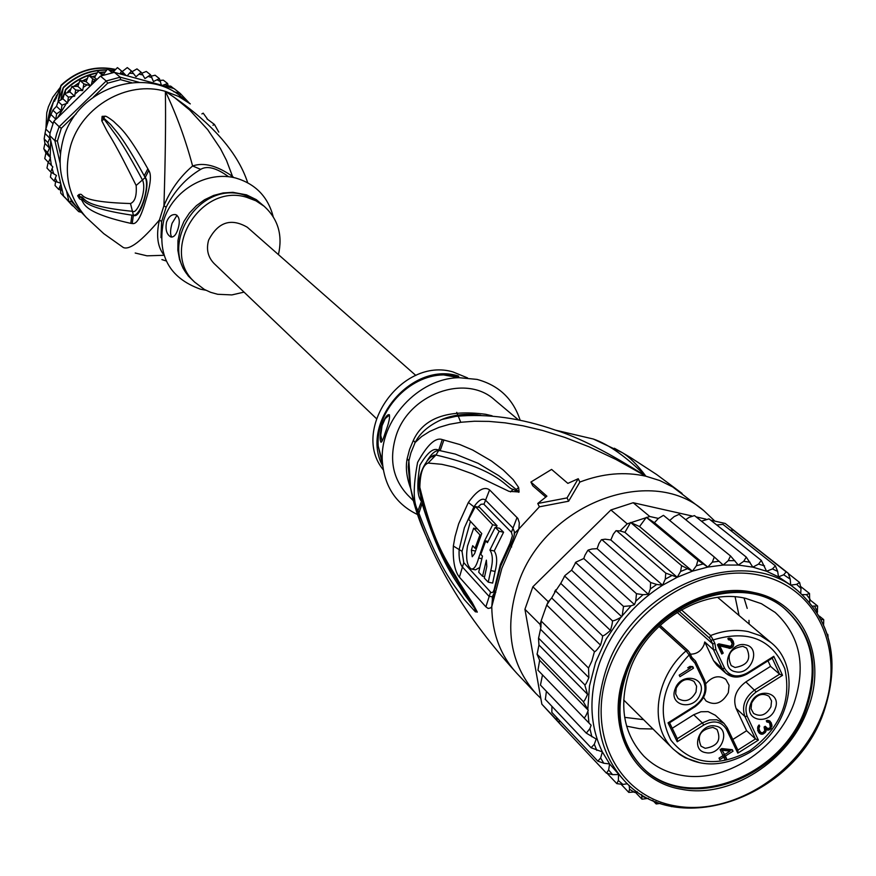 <?xml version="1.0" encoding="UTF-8"?>
<svg xmlns="http://www.w3.org/2000/svg" width="876" height="876" viewBox="0 0 876 876"><rect width="100%" height="100%" fill="white"/><g stroke="black" fill="none" stroke-linecap="round" stroke-linejoin="round"><path stroke-width="1.31" d="M45.957 128.454L46.767 112.697L48.399 106.806L52.79 97.236L60.247 87.414M53.535 101.419L49.855 110.387L47.972 119.432M247.711 182.734C237.341 151.121 209.901 120.669 165.378 91.367C165.871 120.417 165.389 158.501 163.954 205.619L166.101 207.316L161.622 221.519L160.987 237.648M233.782 177.576L232.523 176.404L226.501 160.417L220.445 148.613L207.721 129.692L189.709 110.026L174.28 97.346L165.378 91.367C127.535 80.121 81.84 106.226 70.606 145.909C63.203 173.382 68.427 197.209 86.242 217.401L103.762 233.651L123.341 247.536C129.56 250.251 141.584 241.075 159.421 219.996L161.622 221.519M230.289 176.941L232.523 176.404C217.04 165.586 203.736 162.115 192.611 165.98C185.548 139.547 176.47 114.668 165.378 91.367L178.529 96.393L190.289 103.894L181.923 97.269C144.628 65.174 76.913 88.41 63.357 138.791C56.053 166.002 61.243 189.621 78.917 209.638L86.242 217.401M212.967 125.279L214.434 124.436L206.944 118.862M201.885 113.913L203.199 113.157L207.207 118.709M130.809 223.369C74.602 210.853 86.253 200.046 79.596 198.951L77.646 195.72L79.026 194.472C85.848 192.808 73.102 201.83 130.502 203.539C135.013 201.611 136.886 195.589 136.141 185.471C114.887 142.591 111.296 138.638 106.773 130.546L101.769 120.768L102.087 116.42L105.142 116.179C106.073 116.048 108.865 117.756 113.519 121.315C119.235 127.239 126.1 130.163 147.869 168.805L148.789 170.502C151.778 174.62 150.606 185.175 145.263 202.17C140.74 217.62 136.382 224.727 132.21 223.5L130.809 223.369L131.882 215.167C72.938 206.221 86.22 197.012 79.311 197.177L77.756 195.753L79.957 196.782C86.823 196.421 76.212 205.838 132.977 211.368C136.678 214.346 147.124 191.592 142.679 180.368C120.724 139.536 115.917 135.539 110.683 128.027L102.153 116.596L110.759 124.644C116.037 131.422 121.841 135.167 144.201 175.78L145.175 177.412C147.934 180.171 147.518 188.044 143.949 200.998C140.226 212.321 136.678 217.106 133.305 215.365L131.882 215.167L133.393 215.178C140.653 216.503 150.124 185.624 145.153 177.598L144.201 175.78L147.869 168.805M132.21 223.5L133.393 215.178L130.502 203.539M79.596 198.951L79.311 197.177L77.734 195.983M77.646 195.72L79.957 196.782L79.026 194.472M136.141 185.471L145.153 177.598L148.789 170.502M101.769 120.768L103.861 119.355L102.087 116.42M102.306 116.278L103.839 117.702L105.142 116.19M163.735 255.299L146.993 255.825L135.2 253.022M228.724 176.733L228.395 176.58C216.35 167.874 207.119 165.465 200.703 169.353L192.611 165.98C180.084 176.678 170.524 189.884 163.954 205.619L159.421 219.996C156.081 234.856 157.406 246.266 163.396 254.226M200.703 169.353C186.172 177.981 174.642 190.629 166.101 207.316M161.896 259.581L165.936 260.884M273.213 216.69C268.012 196.859 255.606 183.993 235.972 178.102C207.13 170.283 172.977 190.081 163.757 220.183C156.716 254.817 168.959 277.834 200.484 289.2L205.816 290.219M177.927 229.14C176.109 234.888 173.733 237.495 170.798 236.947C166.582 234.439 165.17 229.446 166.571 221.956C168.761 216.481 171.849 214.051 175.835 214.675C179.547 216.821 180.248 221.65 177.927 229.14M244.043 292.124L231.877 294.916L217.642 294.281L210.645 292.321L204.316 289.419L194.658 282.127C159.388 250.645 200.735 182.799 246.627 197.286L255.956 200.823L264.18 206.287L258.989 202.038L251.73 197.702L243.046 194.636C197.363 180.96 156.99 248.215 191.91 279.378L194.658 282.127M278.437 254.609C282.839 235.162 278.097 219.055 264.18 206.287M176.996 215.266L172.057 223.336C170.141 230.224 170.075 234.812 171.86 237.1M214.434 124.436L218.781 132.123M55.911 97.116L53.863 100.51L54.651 101.244L56.283 95.878L57.761 94.028M47.282 123.724L47.786 122.125M45.913 152.971L50.49 157.68L48.443 162.41L44.753 158.578L45.913 152.971L43.8 148.668L44.928 143.434L44.183 138.649L45.76 129.265L48.837 119.169L52.965 110.047L56.491 106.303L58.243 101.441L62.886 98.725L67.605 103.094L61.988 105.12L58.243 101.616M96.053 80.384L92.692 78.818L91.279 85.027L100.455 76.102L106.204 80.986L59.163 126.724L53.764 121.49L50.009 133.218L45.88 129.111M45.322 133.743L49.735 138.156L50.009 133.218M49.538 135.353L54.892 140.686L57.411 141.047L60.345 153.782M76.212 113.792L61.309 128.268L59.163 126.724L56.699 133.623L54.892 140.686L60.006 162.794M70.847 199.246L71.328 201.349L76.803 207.294M131.564 82.662L120.527 79.661L107.726 83.143L93.425 97.039M61.309 128.268L57.411 141.047M66.653 191.581L69.018 201.798L71.328 201.349M72.522 205.827L63.609 196.049L78.698 211.631L79.847 210.634M168.455 87.052L167.612 83.527L162.389 85.399L174.039 88.575L180.292 93.502L173.787 91.739M189.457 103.237L180.292 93.502L179.843 95.681M139.196 82.344L120.198 77.187L106.204 80.986L107.726 83.143M120.527 79.661L120.198 77.187L114.351 72.336L126.177 75.555L121.578 70.989L120.023 73.88M100.455 76.102L114.351 72.336M78.698 211.631L81.446 212.321M60.74 193.191L60.674 190.103M64.933 197.648L60.751 193.202M63.609 196.049L62.284 190.366L58.747 189.457L55.057 185.537M55.035 185.515L55.549 181.693M62.284 190.366L60.86 184.19L58.747 189.457M60.86 184.19L60.619 183.161L54.115 181.004L50.447 177.127M50.414 177.083L51.279 172.408M48.443 162.41L52.823 166.878L50.666 171.937L56.425 175.452L54.115 181.004M46.965 168.05L48.213 162.169M50.666 171.937L46.997 168.093M50.49 157.68L47.512 152.588L43.855 148.843M44.928 143.434L49.483 148.055L47.512 152.588M49.735 138.156L47.884 142.646L49.483 148.055M47.884 142.646L44.216 138.945M52.965 123.549L48.804 119.486M141.89 73.212L146.292 71.449M151.329 76.135L155.129 75.227M160.209 80.406L163.341 80.165M168.334 85.968L170.754 86.155L173.7 88.476M137.017 68.93L141.156 72.248L135.988 76.781L131.455 70.967L127.206 75.829L161.37 85.125L159.388 78.588L153.475 81.545L150.519 74.799L144.923 78.577L141.156 72.248M132.123 71.69L136.963 68.897M127.359 67.649L131.455 70.967M122.213 71.569L127.261 67.605M117.537 67.671L121.578 70.989M62.886 98.725L64.452 93.688L69.861 91.871L71.865 86.472L77.833 86.352L79.968 80.384L86.111 81.676L88.64 75.424L94.575 77.526L97.937 71.569L103.434 74.504L107.584 68.952L112.533 72.653L117.417 67.627M60.619 183.161L50.677 140.269L50.195 157.132M66.193 103.773L57.52 117.844L90.48 85.804L83.866 83.866L82.64 90.644L75.708 90.009L74.624 96.196L68.383 97.137L67.605 103.094M68.383 97.137L64.594 93.666M61.988 105.12L61.167 110.715L56.666 113.825L52.954 110.266M56.491 106.303L61.167 110.715M56.666 113.825L55.757 119.169L53.764 121.49M51.246 114.811L55.757 119.169M57.52 117.844L55.243 119.892M92.692 78.818L88.783 75.446M86.111 81.676L90.644 85.64M91.279 85.027L90.48 85.804M102.525 75.369L98.079 71.602M94.575 77.526L96.918 79.541M112.216 72.741L107.715 68.996M162.389 85.399L161.37 85.125M126.177 75.555L127.206 75.829M150.519 74.799L146.336 71.471M159.388 78.588L155.14 75.227M167.612 83.527L163.352 80.165M83.866 83.866L80.001 80.472M77.833 86.352L82.64 90.644M75.708 90.009L71.898 86.571M69.861 91.871L74.624 96.196M68.164 92.276L67.989 91.465L67.627 92.407M65.207 93.141L65.678 89.363L61.977 99.163M60.926 99.678L63.379 87.282L58.112 101.123L61.101 85.202L55.856 99.01L56.283 95.878M47.403 121.742L53.863 100.51M61.386 85.465C77.11 70.857 95.035 65.547 115.161 69.5M59.951 96.36L58.407 98.572M65.974 89.637C74.745 81.096 84.961 75.621 96.623 73.223M100.16 72.642L104.901 72.204M112.084 72.314L112.774 72.369M45.092 134.586L44.972 133.064M57.674 94.269L56.141 96.469M63.674 87.545C75.938 75.873 90.129 70.069 106.281 70.124M109.423 70.266L114.066 70.825M62.229 98.462L61.594 99.349M115.293 69.346C95.068 65.185 77.011 70.463 61.101 85.202M112.949 72.16L111.745 72.051M105.076 71.931L99.722 72.401M96.82 72.872C85.005 75.183 74.624 80.691 65.678 89.363M114.219 70.638L109.084 70.014M106.467 69.872C90.009 69.741 75.643 75.544 63.379 87.282M95.407 75.774L92.374 76.65M87.129 78.588L82.519 80.789M78.741 82.957L74 86.231M70.66 88.98L67.989 91.465M68.284 91.739L70.452 89.681M74.624 86.253L78.599 83.505M83.056 80.921L86.976 79.048M92.867 76.847L95.221 76.157M49.757 136.689L50.677 140.269M460.754 422.298L456.735 412.355M376.351 418.52L214.094 263.523C207.897 257.095 206.079 249.299 208.63 240.112C218.058 222.055 230.957 217.774 247.328 227.256L415.837 375.443M690.365 654.175C696.65 654.186 701.205 651.054 704.041 644.78L704.731 641.955L713.48 649.729L715.944 649.872L714.936 643.586L712.637 643.816L710.907 640.148L713.206 639.907L710.611 635.538L709.44 638.024L679.02 611.174M708.126 711.64L715.331 715.254L724.047 723.412L727.266 727.814L724.047 723.412L716.809 719.787L709.549 719.93L702.333 722.919L693.726 714.739L700.899 711.772L708.126 711.64M691.744 657.263L695.467 661.008L692.237 658.073M676.228 688.12L675.659 693.891L678.112 698.555C685.229 702.716 691.197 700.537 696.015 692.018L696.595 686.182L694.066 681.495C686.959 677.422 681.013 679.623 676.228 688.12M700.252 694C707.228 676.874 680.86 671.596 675.111 689.062C668.213 706.275 694.558 711.356 700.252 694M735.61 671.772C719.382 669.231 729.785 640.925 745.542 644.867C761.704 647.528 751.279 675.637 735.61 671.772M775.183 708.728C769.457 725.854 743.757 720.893 750.666 703.91C756.448 686.674 782.169 691.832 775.183 708.728M705.749 752.648C689.543 750.327 699.825 722.372 715.561 726.073C731.701 728.503 721.408 756.262 705.749 752.648M679.951 676.677L679.207 675.133L690.441 668.092L687.693 667.808L689.992 666.362L692.752 666.647L693.485 668.191L679.951 676.677M718.846 643.816L730.792 646.357L732.194 643.816L730.507 640.192L728.471 639.798L727.868 638.505L729.128 638.046L731.821 639.031L733.869 643.433L733.113 646.576L730.255 648.371L719.82 645.886L723.215 653.124L721.78 654.022L717.411 644.714L718.846 643.816M761.299 734.285L759.35 733.245L757.663 730.42L758.386 725.733L759.109 724.956L759.7 726.204L758.879 728.35L759.886 731.285L761.277 732.675L762.755 732.719L764.77 730.792L764.091 727.003L765.219 726.292L767.748 728.58L769.665 728.011L770.278 726.97L769.719 723.434L768.854 722.361L766.861 721.999L766.281 720.74L767.518 720.28L770.146 721.222L772.019 725.229L770.256 729.259L768.449 730.08L766.062 729.642L765.471 732.292L762.372 734.252L758.517 732.248M732.314 749.714L733.026 751.214L725.394 756.043L726.587 758.539L724.89 759.612L723.696 757.127L719.743 759.634L719.021 758.134L722.985 755.627L720.116 749.626L721.813 748.553L732.314 749.714M704.731 641.955L713.568 660.701L716.984 665.3L725.766 673.184L722.339 668.563L713.568 660.701M747.535 673.348L772.544 657.975L773.782 656.299L747.37 672.921C737.34 678.101 729.763 676.579 724.638 668.344L715.944 649.872M768 660.832L770.552 666.362L745.87 681.9C735.906 689.423 732.632 698.249 736.07 708.377L746.615 730.737L732.807 739.475M737.855 750.108L755.484 738.939L758.386 740.1L747.184 716.283L744.896 716.48C741.457 706.297 744.753 697.416 754.783 689.85L779.607 674.192L770.552 666.362M736.07 708.377L744.896 716.48L755.484 738.939L746.615 730.737M693.726 714.739L672.242 728.274M703.592 697.405L706.034 700.942C714.904 706.045 722.339 703.286 728.328 692.664L729.062 685.262L725.832 679.36C719.032 674.848 712.352 676.305 705.782 683.74M695.467 661.008L694.931 663.044L703.702 681.484C706.943 690.923 703.932 699.125 694.679 706.078L668.027 722.853L677.214 741.764L703.767 725.021C713.82 719.82 721.386 721.277 726.478 729.369L737.789 753.152L758.386 740.1M694.679 706.078L694.821 706.877L669.527 722.799L668.027 722.853M694.821 706.877L669.527 722.799L677.378 738.84L677.214 741.764M727.354 728.109L737.942 750.272L737.789 753.152M660.11 625.322L688.164 650.748L690.014 653.419L689.182 654.941L690.825 658.522L691.657 657L690.102 653.715M690.014 653.419L688.175 650.748L686.007 650.923L689.182 654.941C662.442 683.105 656.398 711.564 671.027 740.34C690.978 764.671 717.269 768.121 749.9 750.688C780.133 728.361 791.784 701.052 784.841 668.738C771.997 639.097 748.115 629.494 713.206 639.907L714.936 643.586M710.907 640.148L709.44 638.024M772.227 658.172L779.607 674.192L782.531 675.341L773.782 656.299M742.859 646.313L746.593 648.13C751.597 658.872 747.743 665.333 735.041 667.49L731.197 665.607C726.313 654.843 730.19 648.415 742.859 646.313M751.652 702.957C756.295 694.679 762.076 692.434 768.986 696.245L771.548 700.888L770.957 706.757C766.27 715.068 760.467 717.28 753.557 713.392L751.05 708.772L751.652 702.957M712.933 727.398L716.995 729.434C721.528 739.968 717.597 746.253 705.213 748.312L701.041 746.199C696.617 735.654 700.581 729.39 712.933 727.398M691.81 666.548L693.485 668.191M691.909 666.756L690.168 667.84M689.138 666.899L690.441 668.092M728.076 638.429L730.507 640.192M728.033 638.44L729.566 639.776M730.693 638.352L731.81 640.29L732.128 643.488M732.949 640.663L731.329 639.261M733.431 641.703L731.81 640.29M733.869 643.433L732.248 642.02M733.781 644.824L732.161 643.411M733.113 646.576L731.734 645.371M732.095 647.55L730.737 646.368M731.515 647.912L729.905 646.499L727.54 646.981L718.21 644.473L719.82 645.886M730.255 648.371L728.635 646.948M729.15 648.393L727.54 646.981M718.21 644.473L721.605 651.7L720.893 652.138M723.215 653.124L721.605 651.7M761.189 732.621L762.372 734.252M760.751 732.752L759.667 732.785M760.379 733.891L758.758 732.402M759.7 726.204L758.758 725.339M758.277 725.919L759.251 726.817M757.839 726.675L758.923 727.671M757.685 727.255L758.879 728.35M757.543 728.208L759.185 729.785M757.554 728.295L759.886 731.285M758.266 729.796L760.762 732.358M764.847 726.522L765.69 727.288M766.61 720.62L768.854 722.361M766.5 720.663L767.945 721.966M769.084 720.565L770.289 724.934M771.241 722.799L769.61 721.309M771.482 723.302L769.84 721.813M772.019 725.229L770.376 723.74M771.92 726.587L770.343 725.153M771.263 728.295L770.113 727.255M770.256 729.259L769.205 728.306M769.686 729.62L768.427 728.471M767.146 728.471L764.617 728.23M768.449 730.08L766.818 728.591M767.376 730.113L765.733 728.624M764.649 728.361L766.062 729.642M766.084 731.252L764.89 730.168M765.471 732.292L764.398 731.307M764.463 733.256L763.412 732.292M763.335 733.968L762.087 732.818M731.394 749.615L729.686 750.798M733.026 751.214L731.427 749.703M724.321 754.203L723.806 754.521L725.394 756.043M723.806 754.521L725 757.017L723.959 757.674M726.587 758.539L725 757.017M722.481 755.944L723.696 757.127M721.211 748.925L724.682 754.554L721.156 748.969M721.386 748.827L728.46 749.626L730.047 751.148L722.645 750.305M724.682 754.554L730.047 751.148M629.57 670.841C618.533 705.005 623.23 733.365 643.652 755.922C653.693 765.996 666.001 772.402 680.553 775.129C724.058 783.998 777.373 750.009 793.941 703.384C806.402 665.935 800.149 635.615 775.172 612.433L761.43 603.695L745.596 598.341C702.005 587.807 645.919 622.573 629.57 670.841M624.829 673.359C604.495 726.773 632.516 781.742 681.627 789.287C730.015 799.011 789.156 761.222 807.628 709.45C828.061 658.117 803.467 602.173 754.094 592.592C705.618 580.788 643.028 619.551 624.829 673.359M612.094 620.493C612.674 621.369 615.587 620.328 620.832 617.383L631.092 605.776L634.52 604.626L635.768 601.166L636.458 593.687L588.453 550.566L587.708 550.544L584.96 555.209L583.777 558.538L575.926 562.14L571.557 570.199L564.998 575.51L560.739 583.394L610.462 630.424C612.291 624.314 612.839 621.007 612.094 620.493L564.998 576.375M540.558 626.789L540.153 624.468L541.105 620.964L540.93 627.15L538.521 638.505L538.959 644.999L537.097 654.361L539.649 660.307L588.245 710.239L583.098 701.369C583.734 702.191 585.212 699.847 587.544 694.318L584.741 684.769C585.223 685.371 586.602 683.006 588.88 677.663L588.541 668.081L591.858 661.008L594.443 651.613C594.913 652.193 596.939 650.036 600.542 645.13C602.294 639.228 602.885 636.064 602.338 635.658C602.929 636.414 605.634 634.673 610.462 630.424M691.799 515.931L633.184 502.725L610.9 509.963L532.86 586.778L524.932 609.291L541.861 704.205L562.25 726.379L557.07 720.368L556.545 717.367M540.153 624.468L524.932 609.291M541.105 620.964L546.723 605.075L548.201 601.681L550.095 599.819L546.723 605.075L541.105 620.964L588.541 668.081M742.607 537.262L725.186 523.454L710.732 520.202M705.925 519.118L696.113 516.906M532.86 586.778L548.201 601.681M627.238 523.848L649.784 516.501L658.38 518.417L654.427 522.698L646.335 517.344L639.546 526.564L630.611 522.468L624.917 532.356L620.033 530.955L627.238 523.848L610.9 509.963M633.184 502.725L649.784 516.501M541.861 704.205L557.07 720.368M565.644 729.796L562.25 726.379M550.095 599.819L551.683 597.969L600.542 645.13M620.033 530.955L616.047 530.692L613.353 534.108L610.824 539.955L605.108 539.189L601.407 539.736L598.954 543.503L597.114 548.672L591.946 549L588.289 550.029L588.453 550.566M663.417 515.362L658.38 518.417M678.999 514.387L674.159 516.61L669.724 520.464M694.438 515.603L689.149 517.333L685.722 519.698M708.969 518.888L701.468 521.198M610.824 539.955L662.606 585.212L665.267 579.145L665.771 573.123L677.236 577.251L680.586 571.459L681.627 565.655L692.39 571.174L696.387 565.754L697.898 560.257L707.808 567.079L712.363 562.129L714.29 557.016L723.204 565.031L728.241 560.651L730.518 555.953L738.304 565.064L743.724 561.308L746.286 557.103L752.845 567.144L758.55 564.089L761.321 560.421L766.577 571.251L772.468 568.929L775.37 565.83L722.952 524.374L716.743 524.976M775.37 565.83L777.669 571.393L778.501 576.846L783.724 574.776L786.144 571.864L733.453 530.265L730.069 530.002M735.314 531.513L788.181 573.222L790.218 579.145L790.7 585.102L796.645 584.347L799.624 582.496L800.992 588.486L800.752 593.227M559.414 720.4L559.052 722.788L606.455 773.169L608.645 770.015L609.608 763.938L603.783 763.237L597.837 761.156L600.629 758.003L602.37 751.926L591.081 747.743L545.146 699.168M551.946 706.439L551.836 712.341M546.405 691.328L545.343 699.475M540.645 685.284L586.307 733.135L589.909 728.635L591.125 725.24L537.897 670.129M542.496 674.914L540.459 685.054M537.963 670.206L539.649 660.307M594.443 651.613L546.723 605.075M602.338 635.658L555.625 590.982L551.683 597.969M560.739 583.394L555.625 590.982M538.959 644.999L587.544 694.318M583.098 701.369L537.36 654.503M584.741 684.769L538.86 638.44M540.601 629.351L588.88 677.663M812.808 606.126L817.516 605.918L810.059 599.95M817.604 606.061L817.308 612.598M665.771 573.123L616.737 530.823M624.917 532.356L677.236 577.251L662.606 585.212C632.844 604.309 611.864 630.107 599.655 662.617C588.552 695.281 589.449 725.043 602.37 751.926L609.608 763.938L623.92 780.231C597.848 750.612 591.968 713.568 606.28 669.111L606.597 668.246C633.764 586.285 743.56 542.967 797.686 590.665C831.674 621.38 840.27 661.84 823.462 712.024M681.627 565.655L630.611 522.468M639.546 526.564L692.39 571.174L677.236 577.251M697.898 560.257L646.335 517.344M654.427 522.698L707.808 567.079L692.39 571.174M714.29 557.016L663.669 515.504M730.518 555.953L679.393 514.573M746.286 557.103L694.69 515.767M761.321 560.421L709.297 519.063M799.624 582.496L788.761 573.933M802.296 594.607L806.511 594.64L809.468 593.479L800.971 586.745M809.533 593.567L809.665 602.228M672.867 806.61L671.29 806.588M660.526 803.38L656.31 803.949M655.861 801.682L656.135 803.905L652.708 800.368M635.374 792.276L641.911 799.131L641.681 794.62M648.382 798.343L642.064 799.197M621.369 784.567L628.727 792.342L629.57 789.298L629.154 785.301M637.29 791.74L628.826 792.408M627.457 783.757L622.902 784.425L616.824 783.637L618.357 780.505L618.533 774.559L612.543 774.636L606.455 773.169M616.759 783.571L607.626 773.869M597.837 761.156L551.968 712.517M576.003 562.819L623.537 606.422L622.19 615.708M571.557 570.199L621.807 616.77M623.537 606.422L631.092 605.776M583.777 558.538L634.52 604.626M636.458 593.687L643.039 594.695L648.382 594.322L650.31 588.957L650.616 582.518L602.108 539.835M597.114 548.672L648.382 594.322M650.616 582.518L656.715 584.456L662.606 585.212M591.081 747.743L594.311 744.293L596.206 739.037L586.307 733.135M583.635 717.586C584.325 718.594 585.737 716.491 587.862 711.29L588.245 710.239M821.25 619.507L823.659 619.595L819.443 616.157M823.725 619.759L823.604 624.413M827.787 634.333L828.05 636.567M790.7 585.102L778.501 576.846L766.577 571.251L752.845 567.144L738.304 565.064L723.204 565.031L707.808 567.079M409.869 483.683L408.249 466.897L408.862 460.984L407.187 458.564L409.607 449.333L413.352 440.376C423.568 417.994 447.68 409.3 485.687 414.293L492.093 415.804M555.526 430.171C578.784 437.343 608.908 452.695 645.897 476.215C626.088 456.67 608.557 444.274 593.326 439.018L555.526 430.171C520.902 418.038 487.702 413.428 455.936 416.352L441.789 419.505C428.857 425.364 419.976 433.018 415.136 442.49L413.352 440.376M383.272 469.799C350.301 429.798 402.073 356.795 452.925 371.917L467.521 377.885M382.089 441.252L380.753 435.252L382.067 425.703L385.199 418.597L389.491 414.961M382.166 424.291C384.936 417.491 387.28 414.293 389.207 414.698C390.181 417.031 388.933 422.823 385.462 432.109C383.392 438.821 381.892 442.205 380.983 442.249C379.483 439.599 379.877 433.62 382.166 424.291M481.756 533.561L474.584 553.665L472.219 556.742L471.397 550.205L472.679 545.693L475.066 548.277L479.971 534.908L473.686 528.162L467.532 545.945C465.616 557.804 466.798 565.469 471.069 568.929C473.971 569.641 476.5 566.005 478.668 558.023L484.461 541.072L492.662 524.79L475.361 506.547L468.66 519.38L481.756 533.561M487.428 542.66L485.731 540.919L480.793 554.366L482.479 556.118L478.701 572.203L482.556 576.277L486.366 560.136L486.804 566.498L484.297 578.083L488.25 582.157L490.768 570.539C493.111 561.231 492.827 554.399 489.914 550.062L499.145 531.283L495.214 527.363L487.428 542.66M520.081 420.031C513.073 398.821 498.729 385.287 477.048 379.407L459.144 377.698C418.224 378.158 379.264 420.666 382.352 461.466C384.4 486.509 396.116 504.193 417.502 514.53M476.073 548.486L475.066 548.277M481.055 535.137L479.971 534.908M477.42 528.962L473.686 528.162M472.022 569.126L475.449 569.849L479.544 567.604M496.002 527.538L497.064 525.742L492.662 524.79M497.064 525.742L479.72 507.5L475.361 506.547M488.25 582.157L492.651 583.077L495.104 571.448C497.448 562.184 497.152 555.362 494.228 550.971L503.569 532.236L499.616 528.316L495.214 527.363M487.976 541.401L485.731 540.919M484.537 576.682L482.556 576.277M494.228 550.971L489.914 550.062M503.569 532.236L499.145 531.283M518.11 419.615L494.699 399.949C465.758 373.351 408.643 394.014 395.93 436.27C388.999 459.473 392.897 479.041 407.614 494.962L413.373 500.711M477.902 507.105L481.001 504.28L483.705 504.061L511.431 532.301L512.394 535.805L509.952 543.405L510.642 544.292M509.952 543.405L500.305 564.67L494.83 586.778C493.845 591.858 492.432 593.621 490.604 592.056L463.765 562.655L462.035 551.332L470.456 521.384M420.579 495.498L421.257 501.149C417.195 496.112 416.757 484.1 419.943 465.101C427.587 452.257 433.806 447.297 438.624 450.242L440.146 450.68L438.635 450.538C434.945 450.603 431.014 454.195 426.853 461.302M418.06 510.577C413.111 503.229 412.968 487.155 417.611 462.364C427.378 444.68 435.602 437.091 442.27 439.588L459.867 444.548L472.733 450.056L491.436 460.973L503.295 470.051L513.161 479.643L518.636 487.461L519.085 491.962L509.022 491.348L472.569 473.905L453.856 467.127L441.778 464.313L428.101 463.054C422.933 465.046 420.173 473.139 419.834 487.33C435.405 551.573 451.25 566.411 458.531 581.248L472.131 602.436L477.212 611.886L475.394 611.831L474.781 608.908L476.938 611.492L463.787 593.556C456.965 580.963 441.876 566.739 422.079 503.623L418.914 513.172L418.06 510.577L421.783 500.524M459.845 585.507L477.245 612.182M472.131 602.436L472.963 605.36L477.212 611.886M519.085 491.962L516.282 489.509L518.493 492.159L513.259 489.323C506.656 489.246 502.517 470.554 435.963 455.016L431.868 456.845M518.844 492.279L513.259 489.323L510.5 491.907M443.902 439.927L440.146 450.68L455.301 454.086L478.186 463.349L498.772 475.679L516.282 489.509L518.636 487.461M474.825 507.467L473.905 506.821C478.657 500.076 482.49 497.82 485.413 500.054L512.876 527.921L514.354 531.776L514.201 534.502L514.584 533.166C514.387 536.681 510.106 546.295 510.237 545.124L510.577 544.533M494.108 593.282L492.279 596.742L489.027 596.348L462.309 566.86C459.78 563.575 458.717 557.815 459.144 549.58L464.379 527.779L473.905 506.821L468.364 502.463C477.168 490.199 484.242 486.016 489.585 489.903L517.902 518.461L519.326 522.819L518.877 528.973L501.871 568.294L491.775 606.63L490.637 607.933L488.129 608.437L485.884 606.849L459.407 577.185C454.786 571.349 452.761 560.968 453.352 546.033L462.035 551.332M428.331 540.985C419.44 522.315 413.538 504.62 410.614 487.921L408.249 466.897L409.815 483.3M410.745 488.677C406.574 477.431 405.391 467.39 407.187 458.564M478.46 414.983C465.463 413.352 453.242 414.863 441.789 419.505C452.465 414.939 465.441 413.527 480.716 415.246M410.614 487.921L408.862 460.984L410.91 452.87L415.136 442.49L421.674 436.511L429.656 431.452L438.985 427.368L449.574 424.269L461.356 422.221L474.442 421.236L489.016 421.4L505.167 422.856L522.983 425.802L542.748 430.51L564.746 437.376L589.022 446.782L615.938 459.44L645.897 476.215C637.553 465.025 629.669 457.162 622.234 452.618L614.35 448.238M442.27 439.588L438.635 450.538L435.963 455.016L428.101 463.054M475.394 611.831L464.236 599.491C456.944 588.081 442.15 575.324 418.914 513.172M419.834 487.33L420.228 493.944M545.759 497.042L532.728 485.753L530.911 482.041L551.595 469.416L567.856 483.377L578.248 478.723L567.046 497.907L537.765 503.492L539.397 506.821L568.644 501.203L579.857 482.063L578.248 478.723M530.911 482.041L546.909 496.188L537.765 503.492M568.644 501.203L567.046 497.907M579.857 482.063C602.491 473.412 624.511 471.463 645.897 476.215L659.858 480.574L672.724 486.957L703.702 510.555C649.915 463.492 542.879 505.233 517.716 585.157C504.237 628.223 510.314 664.358 535.948 693.562L540.81 698.325M703.702 510.555L714.893 521.132M640.761 765.668C618.653 741.052 613.605 710.14 625.617 672.932L626.373 673.655C648.656 605.185 740.603 568.918 785.465 609.389C813.005 634.761 819.903 668.027 806.172 709.166L805.34 708.443C819.06 667.315 812.162 634.071 784.633 608.71C739.793 568.261 647.89 604.495 625.617 672.932L626.373 673.655C614.339 710.885 619.387 741.808 641.506 766.434L640.761 765.668C684.09 813.924 781.545 778.961 805.34 708.443L806.172 709.166C782.356 779.728 684.857 814.713 641.506 766.434M748.969 620.328L749.144 624.051L748.969 620.328M744.053 598.034L747.206 608.382L744.053 598.034M652.97 728.985L639.491 728.69L626.603 726.16L639.491 728.69L652.97 728.985M195.03 282.499L188.34 276.06L183.117 268.33L179.569 259.581L177.839 250.153L177.992 240.407L180.04 230.727L183.905 221.464L189.435 212.999L196.421 205.663L204.601 199.728L213.635 195.436L223.183 192.939L232.874 192.326L246.517 194.855L256.307 199.651L264.574 206.626M59.962 187.333L61.867 190.311M50.304 158.304L51.41 165.433M52.21 168.882L53.71 173.897M55.484 178.551L57.148 182.197M168.411 86.625L165.531 84.611M160.538 81.61L157.395 80.001M151.997 77.701L148.646 76.541M142.952 74.986L139.448 74.274M133.546 73.496L129.944 73.266M123.943 73.288L120.319 73.54M95.659 80.22L92.319 81.862M86.954 84.928L83.57 87.173M79.114 90.524L75.259 93.874M72.292 96.743L67.945 101.583M750.316 752.112C790.82 728 802.646 667.457 770.924 642.513L760.434 635.713L748.279 631.618C736.103 629.176 723.554 630.479 710.611 635.538L681.364 609.805M658.971 626.373L686.007 650.923C654.832 677.728 648.82 726.368 673.25 749.068L679.831 754.532L685.371 757.85L699.88 762.755M747.195 673.567L742.103 675.965L735.774 676.951L732.741 676.633L725.766 673.184C731.942 678.155 739.18 678.342 747.48 673.743L747.195 673.567M747.184 716.283C744.042 706.965 747.064 698.851 756.229 691.93L782.531 675.341M694.931 663.044L690.825 658.522M724.638 668.344L722.339 668.563L713.48 649.729L712.637 643.816L677.082 612.357M747.37 672.921L747.48 673.743M756.229 691.93L745.87 681.9M677.312 738.698L702.333 722.919L703.767 725.021M704.611 680.258C707.808 690.321 704.556 699.07 694.854 706.494M695.686 661.457L704.512 679.94L703.702 681.484M726.478 729.369L727.266 727.814M660.033 625.387L687.759 650.518M822.86 712.462L822.542 713.283C799.777 773.442 731.909 816.465 675.1 805.876C617.985 796.185 585.617 733.015 608.579 670.151L608.886 669.286C631.432 606.334 703.822 562.074 760.828 575.477C818.195 587.949 846.03 652.39 822.86 712.462M587.807 709.363L589.482 685.974L595.581 662.42L606.203 639.053L620.832 617.383M735.435 531.601L733.453 530.265M786.144 571.864L788.181 573.222M814.669 606.4L817.56 611.744M665.267 579.145L671.64 575.674M680.586 571.459L687.2 568.809M696.387 565.754L703.11 563.969M712.363 562.129L719.076 561.242M728.241 560.651L734.822 560.662M743.724 561.308L750.064 562.217M758.55 564.089L764.54 565.874M772.468 568.929L777.669 571.393M783.724 574.776L790.218 579.145M796.645 584.347L800.992 588.486M806.511 594.64L810.158 599.425M647.703 798.616L642.097 796.262M634.695 792.462L629.57 789.298M622.902 784.425L618.357 780.505M612.543 774.636L608.645 770.015M603.783 763.237L600.629 758.003M635.768 601.166L643.039 594.695M650.31 588.957L656.715 584.456M596.819 750.425L594.311 744.293M591.869 736.782L589.909 728.635M588.946 723.018L587.862 711.29M822.958 713.338C793.284 798.08 675.746 839.186 623.92 780.231C675.943 839.449 793.842 798.288 823.32 713.283M511.65 546.963L510.237 545.124L500.601 566.323L494.83 589.088M458.181 375.903L457.392 375.705C410.669 361.941 359.543 423.929 382.735 466.098M458.772 376.362L443.508 374.895C408.654 375.289 375.574 411.381 378.213 446.136L382.681 465.605M475.307 551.037L471.397 550.205M481.723 558.669L478.668 558.023M495.104 571.448L490.768 570.539M511.431 532.301L517.048 517.464M483.957 504.291L489.585 489.903M463.765 562.655L459.407 577.185M490.604 592.056L485.884 606.849M539.397 506.821L518.877 528.973L514.584 533.166L514.354 531.776M453.352 546.033L455.071 536.462L458.663 523.815L468.364 502.463M410.603 487.899C424.619 548.88 460.086 610.758 517.004 673.513C500.492 655.631 492.082 633.337 491.775 606.63L492.619 596.37M495.794 592.384L494.622 590.424C493.111 597.114 492.301 599.622 492.192 597.969L494.195 592.833M48.41 120.308L48.837 119.169M45.76 129.265L46.023 128.192M623.679 699.957L673.25 749.068C695.128 767.748 720.762 768.799 750.119 752.232M624.654 717.356L643.553 719.656M735.106 596.852L739.037 615.489M772.544 657.975L747.578 673.677M695.643 661.281L704.512 679.94M694.909 706.822C704.928 699.168 708.147 690.255 704.578 680.072M669.571 722.766L677.378 738.84M727.332 727.945L737.942 750.272M693.639 659.737L691.722 657.131M690.069 653.54L691.657 657M717.685 597.388L770.924 642.513M823.363 713.141L823.637 712.451M733.387 530.221L735.391 531.568M575.926 562.14L575.225 562.918M588.289 550.029L587.708 550.544M537.097 654.361L537.119 653.693M538.521 638.505L538.74 637.104M555.723 589.866L554.628 591.804M564.144 576.693L564.998 575.51M790.174 584.686L797.686 590.665C831.817 621.489 840.478 662.037 823.681 712.308M382.67 465.539L378.213 446.136L382.352 461.466M458.279 376.231L443.508 374.895L459.144 377.698M459.725 585.321L468.78 599.217L449.224 567.681L439.566 549.044L431.277 529.936L424.51 510.38L419.495 490.472C416.341 472.799 429.371 454.567 435.536 455.005M593.326 439.018L622.234 452.618L630.895 457.754L656.693 474.551L682.075 493.418M517.004 673.513L535.948 693.562M785.465 609.389L784.633 608.71"/></g></svg>
